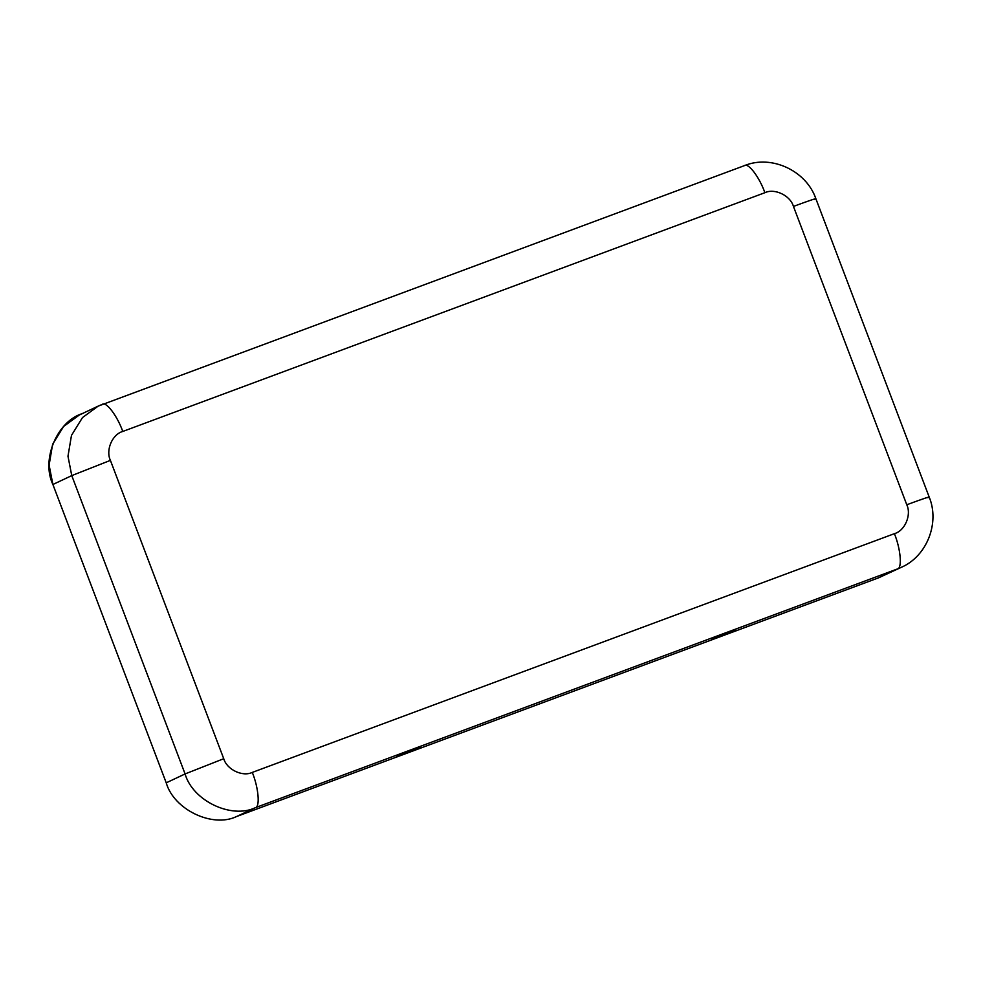 <?xml version="1.0" encoding="UTF-8"?>
<svg xmlns="http://www.w3.org/2000/svg" width="982" height="982" viewBox="0 0 982 982"><rect width="100%" height="100%" fill="white"/><g stroke="black" fill="none" stroke-linecap="round" stroke-linejoin="round"><path stroke-width="1.47" d="M727.061 632.973L712.208 638.828L720.334 636.127L735.665 630.002M711.729 639.098L720.334 636.127M412.293 750.003L397.44 755.858L405.578 753.169L420.897 747.032M396.961 756.128L405.578 753.169M890.514 571.524L878.632 577.809L236.515 816.558C212.48 828.17 173.826 809.622 166.228 782.826L185.082 773.939L223.736 758.705L110.401 460.374C105.491 450.173 112.292 434.265 122.775 431.454C112.292 434.265 105.491 450.173 110.401 460.374L223.736 758.705C226.817 769.581 242.529 777.118 252.288 772.404L894.406 533.668C904.888 530.857 911.689 514.949 906.779 504.748L793.444 206.416C790.363 195.528 774.651 187.992 764.892 192.705L122.775 431.454C117.312 415.865 105.995 401 102.202 404.424L98.2 406.106L82.488 417.571L71.477 435.394L67.979 456.225L71.76 475.607L52.893 484.494C40.79 459.38 57.533 420.235 83.335 413.312M166.228 782.826L52.893 484.494L166.228 782.826C173.826 809.622 212.48 828.17 236.515 816.558L255.381 807.67C231.347 819.283 192.693 800.723 185.082 773.939L71.76 475.607L185.082 773.939L166.228 782.826M98.2 406.106L79.333 414.993L63.621 426.458L52.611 444.294L49.112 465.112L52.893 484.494L71.76 475.607L110.401 460.374L71.76 475.607L67.979 456.225L71.477 435.394L82.488 417.571L98.2 406.106L744.54 165.59C771.656 154.469 806.369 170.856 815.858 198.695L814.606 199.42C817.981 197.64 810.923 199.972 793.444 206.416L906.779 504.748C924.246 498.304 931.304 495.971 927.929 497.751C931.304 495.971 924.246 498.304 906.779 504.748C911.689 514.949 904.888 530.857 894.406 533.668L252.288 772.404C242.529 777.118 226.817 769.581 223.736 758.705L185.082 773.939C192.693 800.723 231.347 819.283 255.381 807.67C260.23 807.02 258.536 787.625 252.288 772.404C258.536 787.625 260.23 807.02 255.381 807.67L236.515 816.558L878.632 577.809L897.499 568.922L255.381 807.67L897.499 568.922C902.348 568.283 900.654 548.889 894.406 533.668C900.654 548.889 902.348 568.283 897.499 568.922L878.632 577.809L901.501 567.24C927.069 556.107 939.884 522.755 929.181 497.027L927.929 497.751M814.606 199.42C817.981 197.64 810.923 199.972 793.444 206.416C790.363 195.528 774.651 187.992 764.892 192.705C759.43 177.116 748.112 162.251 744.319 165.688C748.112 162.251 759.43 177.116 764.892 192.705L122.775 431.454C117.312 415.865 105.995 401 102.202 404.424L102.41 404.339M815.858 198.695L929.181 497.027"/></g></svg>
